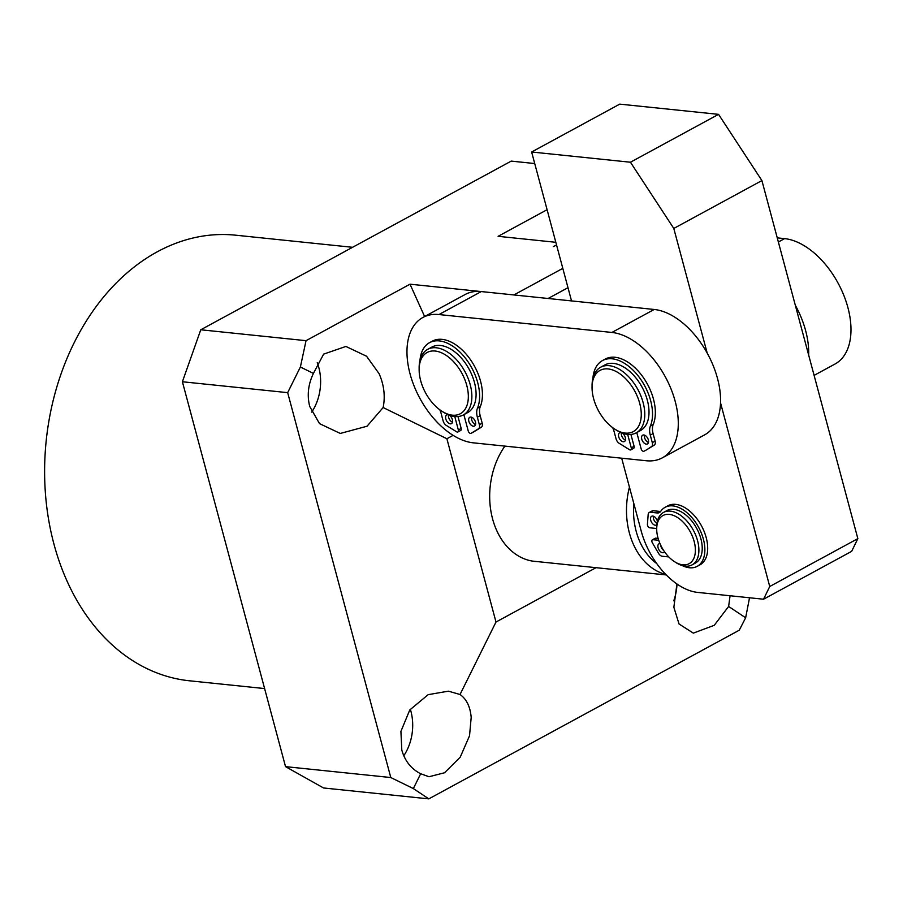 <?xml version="1.0" encoding="UTF-8"?>
<svg xmlns="http://www.w3.org/2000/svg" width="903" height="903" viewBox="0 0 903 903"><rect width="100%" height="100%" fill="white"/><g stroke="black" fill="none" stroke-linecap="round" stroke-linejoin="round"><path stroke-width="1.35" d="M656.707 528.977L656.707 527.059A29.867 17.688 61.5 0 1 663.547 512.407A29.867 17.688 61.5 0 1 697.567 540.694A29.867 17.688 61.5 0 1 692.059 564.883A29.867 17.688 61.5 0 1 676.054 562.648L674.428 561.61A27.372 16.209 61.5 0 1 657.926 537.725A27.372 16.209 61.5 0 1 656.707 528.977A27.372 16.209 61.5 0 1 672.633 515.139A27.372 16.209 61.5 0 1 694.159 541.473A27.372 16.209 61.5 0 1 674.428 561.61M663.547 512.407L666.888 510.579A29.867 17.688 61.5 0 1 700.909 538.877A29.867 17.688 61.5 0 1 695.412 563.066L692.059 564.883M665.816 574.466A69.689 52.035 -84.1 0 1 629.391 532.984A69.689 52.035 -84.1 0 1 629.436 487.146M656.718 563.54A64.711 48.31 -84.1 0 1 636.209 531.415A64.711 48.31 -84.1 0 1 633.793 503.411M648.354 439.896A4.978 2.946 61.5 0 1 647.44 443.926A4.978 2.946 61.5 0 1 641.773 439.208A4.978 2.946 61.5 0 1 642.688 435.178A4.978 2.946 61.5 0 1 648.354 439.896M648.467 442.459A4.978 2.946 61.5 0 1 644.584 437.684A4.978 2.946 61.5 0 1 644.482 435.122M622.167 433.079A4.978 2.946 61.5 0 1 625.305 437.503A4.978 2.946 61.5 0 1 624.379 441.544A4.978 2.946 61.5 0 1 618.713 436.826A4.978 2.946 61.5 0 1 619.627 432.797A4.978 2.946 61.5 0 1 621.016 432.616M625.407 440.066A4.978 2.946 61.5 0 1 621.535 435.291A4.978 2.946 61.5 0 1 621.411 432.785M592.899 378.278A42.306 25.058 61.5 0 1 602.459 360.579A42.306 25.058 61.5 0 1 650.645 400.65A42.306 25.058 61.5 0 1 650.374 426.126L653.196 424.591A42.306 25.058 -118.5 0 0 653.467 399.115A42.306 25.058 -118.5 0 0 605.281 359.044L602.459 360.579M627.675 434.422L631.276 447.854A2.483 1.479 61.5 0 1 630.813 449.875L633.635 448.339A2.483 1.479 -118.5 0 0 634.098 446.319L630.915 434.445M646.762 449.728A2.483 1.479 -118.5 0 0 646.808 449.705L654.28 445.089A4.978 2.946 -118.5 0 0 655.115 441.104L653.095 433.587A14.933 8.838 61.5 0 1 653.196 424.591M653.095 433.587L650.284 435.122L652.293 442.639A4.978 2.946 61.5 0 1 651.458 446.624L646.808 449.705A2.483 1.479 -118.5 0 0 646.853 449.683L644.031 451.207A2.483 1.479 61.5 0 1 643.997 451.229A2.483 1.479 61.5 0 1 641.153 448.881L636.784 432.56M630.813 449.875A2.483 1.479 61.5 0 1 629.515 449.705L619.142 443.271A4.978 2.946 61.5 0 1 616.06 438.881L614.051 431.363A14.933 8.838 61.5 0 0 612.719 427.695M650.284 435.122A14.933 8.838 61.5 0 1 650.374 426.126M814.111 375.377L835.049 363.999A69.689 41.267 -118.5 0 0 847.894 307.539A69.689 41.267 -118.5 0 0 784.594 238.618L778.375 242.004M795.317 305.259A69.689 41.267 61.5 0 1 805.6 330.521A69.689 41.267 61.5 0 1 808.659 355.037M553.302 246.609A69.689 41.267 61.5 0 1 556.587 245.131M777.257 237.861L784.594 238.618M592.052 387.489L592.063 385.558A37.328 22.112 61.5 0 1 600.608 367.25A37.328 22.112 61.5 0 1 609.22 365.681A37.328 22.112 61.5 0 1 643.128 402.603A37.328 22.112 61.5 0 1 636.243 432.853A37.328 22.112 61.5 0 1 627.63 434.411A37.328 22.112 61.5 0 1 616.23 430.054L614.616 429.004A34.845 20.634 61.5 0 1 593.61 398.618A34.845 20.634 61.5 0 1 592.052 387.489A34.845 20.634 61.5 0 1 612.336 369.88A34.845 20.634 61.5 0 1 639.719 403.393A34.845 20.634 61.5 0 1 614.616 429.004M636.243 432.853L640.475 430.55A37.328 22.112 -118.5 0 0 645.137 393.674A37.328 22.112 -118.5 0 0 613.442 363.39A37.328 22.112 -118.5 0 0 604.829 364.947L600.608 367.25M571.531 300.913L531.63 151.997L630.441 162.224L673.796 228.448L707.207 353.129M720.549 402.907L769.74 586.499L763.543 599.22L697.669 592.402A62.217 36.842 61.5 0 1 641.153 530.862L621.682 458.193M673.796 228.448L761.906 180.577L857.85 538.628L769.74 586.499M630.441 162.224L718.551 114.354L761.906 180.577M531.63 151.997L619.74 104.127L718.551 114.354M763.543 599.22L851.653 551.349L857.85 538.628M664.518 551.744A4.978 2.946 61.5 0 1 663.761 552.523A4.978 2.946 61.5 0 1 662.61 552.726A4.978 2.946 61.5 0 1 658.389 548.685A4.978 2.946 61.5 0 1 659.009 543.775A4.978 2.946 61.5 0 1 659.958 543.55M663.615 550.401A4.978 2.946 61.5 0 1 660.714 545.231M656.808 524.711A4.978 2.946 61.5 0 1 656.391 525.027A4.978 2.946 61.5 0 1 655.251 525.23A4.978 2.946 61.5 0 1 651.018 521.2A4.978 2.946 61.5 0 1 651.639 516.279A4.978 2.946 61.5 0 1 652.79 516.076A4.978 2.946 61.5 0 1 657.373 521.245M656.966 523.368A4.978 2.946 61.5 0 1 653.433 516.223M660.646 511.448A9.956 5.892 61.5 0 1 659.935 511.425L657.124 512.96A9.956 5.892 61.5 0 0 659.416 512.543A9.956 5.892 61.5 0 0 660.714 511.346A33.603 19.9 61.5 0 1 665.105 507.305A33.603 19.9 61.5 0 1 672.859 505.894A33.603 19.9 61.5 0 1 701.383 533.165A33.603 19.9 61.5 0 1 697.184 566.35A33.603 19.9 61.5 0 1 689.44 567.75A33.603 19.9 61.5 0 1 682.171 565.538M697.184 566.35L700.006 564.815A33.603 19.9 -118.5 0 0 704.205 531.63A33.603 19.9 -118.5 0 0 675.681 504.371A33.603 19.9 -118.5 0 0 667.927 505.77L665.105 507.305M655.804 538.165A2.483 1.479 -118.5 0 0 655.228 538.278L652.406 539.802A2.483 1.479 61.5 0 1 652.982 539.701L655.804 538.165L658.118 538.414M653.264 510.737A4.978 2.946 -118.5 0 0 652.113 510.94L649.291 512.475A4.978 2.946 61.5 0 1 650.442 512.261L653.264 510.737L659.935 511.425M652.406 539.802A2.483 1.479 61.5 0 0 652.372 542.816L658.547 553.325A4.978 2.946 61.5 0 0 662.226 556.248L668.796 556.925M658.705 540.299L652.982 539.701M649.291 512.475A4.978 2.946 61.5 0 0 648.162 514.575L647.428 524.361A2.483 1.479 61.5 0 0 649.788 527.792L656.707 528.503M657.124 512.96L650.442 512.261M662.35 457.832L704.645 434.851A69.689 41.267 -118.5 0 0 717.49 378.391A69.689 41.267 -118.5 0 0 654.19 309.469L611.895 332.451A69.689 41.267 61.5 0 1 675.196 401.372A69.689 41.267 61.5 0 1 662.35 457.832A69.689 41.267 61.5 0 1 646.277 460.744L473.353 442.842A69.689 41.267 61.5 0 1 414.206 386.292A69.689 41.267 61.5 0 1 422.897 317.461A69.689 41.267 61.5 0 1 438.982 314.549L611.895 332.451M438.982 314.549L481.276 291.567L654.19 309.469M481.276 291.567A69.689 41.267 -118.5 0 0 465.192 294.48L422.897 317.461M419.139 369.587L419.139 367.656A37.328 22.112 61.5 0 1 427.683 349.348A37.328 22.112 61.5 0 1 436.296 347.779A37.328 22.112 61.5 0 1 470.215 384.701A37.328 22.112 61.5 0 1 463.329 414.951A37.328 22.112 61.5 0 1 454.717 416.509A37.328 22.112 61.5 0 1 443.317 412.152L441.702 411.102A34.845 20.634 61.5 0 1 420.685 380.716A34.845 20.634 61.5 0 1 419.139 369.587A34.845 20.634 61.5 0 1 439.411 351.978A34.845 20.634 61.5 0 1 466.795 385.491A34.845 20.634 61.5 0 1 441.702 411.102M463.329 414.951L467.562 412.648A37.328 22.112 -118.5 0 0 472.213 375.772A37.328 22.112 -118.5 0 0 440.529 345.488A37.328 22.112 -118.5 0 0 431.916 347.045L427.683 349.348M475.441 421.994A4.978 2.946 61.5 0 1 474.526 426.024A4.978 2.946 61.5 0 1 468.849 421.306A4.978 2.946 61.5 0 1 469.763 417.276A4.978 2.946 61.5 0 1 475.441 421.994M475.554 424.557A4.978 2.946 61.5 0 1 471.671 419.782A4.978 2.946 61.5 0 1 471.558 417.22M449.242 415.177A4.978 2.946 61.5 0 1 452.38 419.602A4.978 2.946 61.5 0 1 451.466 423.642A4.978 2.946 61.5 0 1 445.8 418.924A4.978 2.946 61.5 0 1 446.714 414.895A4.978 2.946 61.5 0 1 448.102 414.725M452.493 422.164A4.978 2.946 61.5 0 1 448.61 417.389A4.978 2.946 61.5 0 1 448.498 414.883M419.985 360.376A42.306 25.058 61.5 0 1 429.535 342.677A42.306 25.058 61.5 0 1 477.732 382.748A42.306 25.058 61.5 0 1 477.461 408.224L480.272 406.689A42.306 25.058 -118.5 0 0 480.554 381.213A42.306 25.058 -118.5 0 0 432.356 341.142L429.535 342.677M454.762 416.52L458.352 429.952A2.483 1.479 61.5 0 1 457.9 431.973L460.722 430.438A2.483 1.479 -118.5 0 0 461.173 428.417L457.99 416.543M473.849 431.826A2.483 1.479 -118.5 0 0 473.894 431.803A2.483 1.479 -118.5 0 0 473.94 431.781L481.367 427.187A4.978 2.946 -118.5 0 0 482.191 423.202L480.182 415.685A14.933 8.838 61.5 0 1 480.272 406.689M480.182 415.685L477.36 417.22L479.38 424.737A4.978 2.946 61.5 0 1 478.545 428.722L471.118 433.305A2.483 1.479 61.5 0 1 471.073 433.327A2.483 1.479 61.5 0 1 468.239 430.979L463.871 414.658M457.9 431.973A2.483 1.479 61.5 0 1 456.602 431.803L446.217 425.369A4.978 2.946 61.5 0 1 443.147 420.979L441.127 413.461A14.933 8.838 61.5 0 0 439.806 409.793M477.36 417.22A14.933 8.838 61.5 0 1 477.461 408.224M352.588 247.298L235.627 235.186A223.989 167.247 95.9 0 0 53.966 544.159A223.989 167.247 95.9 0 0 189.495 680.794L264.613 688.571M471.197 717.366L469.526 735.787L460.225 757.165L444.536 772.765L429.004 776.738L420.685 773.758C411.215 768.904 404.916 761.003 401.801 750.077L400.909 731.396L409.77 709.972L428.18 694.655L448.362 691.167L460.033 694.497C466.512 699.035 470.237 706.665 471.197 717.366M403.776 755.766A43.558 32.519 95.9 0 0 410.888 711.124A43.558 32.519 95.9 0 0 410.334 709.205M313.42 373.413L323.635 354.123L345.894 346.447L366.573 356.245L379.125 373.718C384.046 385.017 385.389 396.282 383.143 407.546L367.036 426.227L340.273 433.44L319.515 423.631L309.718 406.429C306.941 395.367 308.171 384.351 313.42 373.413L300.383 367.024L287.673 392.647L390.796 777.539L413.337 788.567L428.812 798.873L739.275 630.204L745.641 617.776L728.631 606.455L714.25 625.305L693.335 633.127L679.033 623.984L673.852 607.267L676.923 583.959M311.704 412.118A43.558 32.519 95.9 0 0 318.804 367.476A43.558 32.519 95.9 0 0 317.258 362.69M730.064 595.754L728.631 606.455M673.762 600.822A43.558 32.519 95.9 0 0 676.99 584.004M537.15 561.587A69.689 52.035 -84.1 0 1 534.757 561.406A69.689 52.035 -84.1 0 1 492.586 518.898A69.689 52.035 -84.1 0 1 504.912 446.105M453.125 435.359L446.883 438.745L495.995 622.032L596.036 567.682M287.673 392.647L182.395 381.755L200.771 329.776L511.222 161.106L534.723 163.545M749.524 597.763L745.641 617.776M428.812 798.873L323.545 787.969L285.529 766.636L182.395 381.755M285.529 766.636L390.796 777.539M200.771 329.776L306.038 340.679L300.383 367.024M562.806 268.372L513.886 294.942L410.007 284.185L306.038 340.679M547.094 209.71L498.117 236.315L555.819 242.297M410.007 284.185L424.613 316.524M420.685 773.758L413.337 788.567M495.995 622.032L460.033 694.497M446.883 438.745L383.143 407.546M567.987 287.696L548.121 298.487M631.276 447.854L634.098 446.319M652.293 442.639L655.115 441.104M651.458 446.624L654.28 445.089M473.94 431.781L471.118 433.305M458.352 429.952L461.173 428.417M479.38 424.737L482.191 423.202M478.545 428.722L481.367 427.187M666.29 574.951L532.375 561.09M471.073 433.327L473.894 431.803"/></g></svg>
